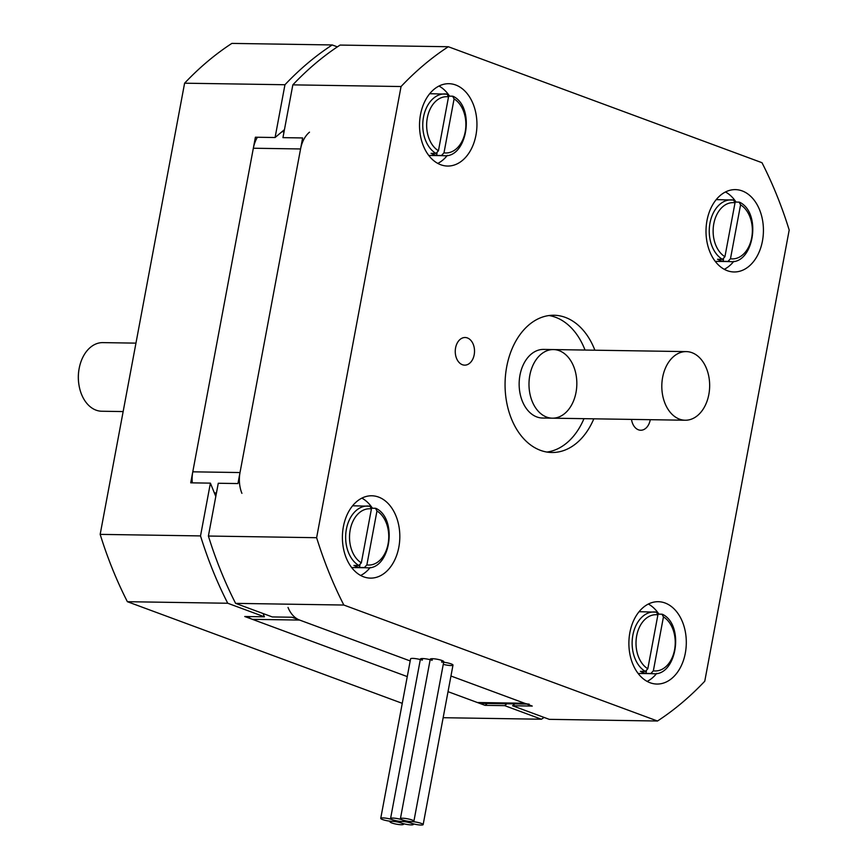 <?xml version="1.0" encoding="UTF-8"?>
<svg xmlns="http://www.w3.org/2000/svg" width="868" height="868" viewBox="0 0 868 868"><rect width="100%" height="100%" fill="white"/><g stroke="black" fill="none" stroke-linecap="round" stroke-linejoin="round"><path stroke-width="1.3" d="M241.912 493.349A27.45 19.139 -89.1 0 1 240.013 472.55L300.567 148.96A27.45 19.139 -89.1 0 1 309.496 132.164M448.322 46.731L761.985 162.707A370.603 258.371 -89.1 0 1 789.196 230.042L704.762 681.217A370.603 258.371 -89.1 0 1 657.499 721.015L343.836 605.039A370.603 258.371 -89.1 0 1 316.625 537.704L401.059 86.529A370.603 258.371 -89.1 0 1 448.322 46.731L340.093 45.071A370.603 258.371 -89.1 0 0 292.831 84.858L282.957 137.643L302.628 137.947L237.951 483.563L218.269 483.259L208.396 536.033A370.603 258.371 -89.1 0 0 235.608 603.369L272.302 616.942L291.984 617.235L410.195 660.949L299.634 620.067A27.45 19.139 -89.1 0 1 288.024 607.448M529.154 704.111A27.45 19.139 -89.1 0 1 524.597 703.254L450.959 676.02L532.258 706.075L512.576 705.771L514.822 703.894M506.945 703.764L504.709 705.651L485.028 705.348L448.029 691.666L477.378 702.516A27.45 19.139 90.9 0 0 481.924 703.384L526.833 704.078M247.662 616.562A27.45 19.139 90.9 0 0 252.404 619.34L407.266 676.595L244.754 616.508L264.425 616.812L263.102 613.535M257.405 137.252A27.45 19.139 90.9 0 0 253.337 148.233L192.783 471.823A27.45 19.139 90.9 0 0 192.316 482.858M215.796 496.485L210.403 483.14L190.721 482.836L255.398 137.22L275.08 137.524L284.454 129.636M485.028 705.348L487.274 703.471M275.08 137.524L284.954 84.738L184.602 83.198L100.167 534.373A370.603 258.371 90.9 0 0 127.379 601.698L402.264 703.34M264.425 616.812L227.742 603.249A370.603 258.371 -89.1 0 1 200.519 535.914L100.167 534.373M200.519 535.914L210.403 483.14M284.954 84.738A370.603 258.371 -89.1 0 1 332.216 44.952L337.381 46.861M544.106 717.435A370.603 258.371 -89.1 0 1 541.404 719.225L504.709 705.651M332.216 44.952L231.864 43.4A370.603 258.371 90.9 0 0 184.602 83.198M227.742 603.249L127.379 601.698M541.404 719.225L443.157 717.706M79.064 369.041A31.573 22.004 90.9 0 0 79.031 369.215A31.573 22.004 90.9 0 0 78.804 383.927L78.901 384.567A34.319 23.924 -89.1 0 1 79.14 368.575A34.319 23.924 -89.1 0 1 79.183 368.39A34.319 23.924 -89.1 0 1 102.815 342.621L135.951 343.131M123.147 411.573L101.751 411.237A34.319 23.924 -89.1 0 1 78.901 384.567M422.26 660.179L422.564 658.541L422.26 660.179A6.868 1.172 10.6 0 1 420.427 658.996A6.868 1.172 10.6 0 1 430.159 659.723M380.737 818.35A6.868 1.172 -169.4 0 0 384.708 820.206A6.868 1.172 -169.4 0 0 392.108 821.323A6.868 1.172 -169.4 0 0 389.982 821.768A6.868 1.172 -169.4 0 0 396.513 824.188A6.868 1.172 -169.4 0 0 403.468 824.296A6.868 1.172 -169.4 0 0 401.645 823.114A6.868 1.172 -169.4 0 0 392.108 821.323A6.868 1.172 -169.4 0 0 394.235 820.878A6.868 1.172 -169.4 0 0 392.401 819.696A6.868 1.172 -169.4 0 0 401.949 821.475A6.868 1.172 -169.4 0 0 399.822 821.92A6.868 1.172 -169.4 0 0 401.645 823.114A6.868 1.172 -169.4 0 0 408.947 824.73A6.868 1.172 -169.4 0 0 413.309 824.448A6.868 1.172 -169.4 0 0 411.486 823.265A6.868 1.172 -169.4 0 0 401.949 821.475A6.868 1.172 -169.4 0 0 404.065 821.03A6.868 1.172 -169.4 0 0 402.242 819.848A6.868 1.172 -169.4 0 0 394.94 818.22A6.868 1.172 -169.4 0 0 390.578 818.502A6.868 1.172 -169.4 0 0 392.401 819.696A6.868 1.172 -169.4 0 0 385.099 818.068A6.868 1.172 -169.4 0 0 380.737 818.35L410.586 658.845A6.868 1.172 10.6 0 1 420.318 659.571M432.09 660.331L432.405 658.693L432.09 660.331A6.868 1.172 10.6 0 1 430.268 659.148A6.868 1.172 10.6 0 1 437.233 659.257A6.868 1.172 10.6 0 1 443.765 661.666A6.868 1.172 10.6 0 1 441.638 662.11L441.942 660.483L441.638 662.11M443.656 662.251A6.868 1.172 10.6 0 1 452.998 665.083A6.868 1.172 10.6 0 1 443.255 664.345M657.499 721.015L549.27 719.344L512.576 705.771M543.596 349.413A34.319 23.924 90.9 0 0 519.151 383.352A34.319 23.924 90.9 0 0 542.543 418.029L552.384 418.181A34.319 23.924 90.9 0 0 576.016 392.412A34.319 23.924 90.9 0 0 553.437 349.565A34.319 23.924 90.9 0 0 528.992 383.504A34.319 23.924 90.9 0 0 552.384 418.181A34.319 23.924 -89.1 0 1 529.805 375.334A34.319 23.924 -89.1 0 1 553.437 349.565L543.596 349.413M585.032 350.054A68.626 47.849 90.9 0 0 549.043 315.54M546.938 452.054A68.626 47.849 90.9 0 0 583.98 418.669M593.81 418.821A68.626 47.849 -89.1 0 1 551.853 452.499A68.626 47.849 -89.1 0 1 505.067 383.135A68.626 47.849 -89.1 0 1 553.968 315.247A68.626 47.849 -89.1 0 1 594.873 350.205M474.188 354.762A13.812 9.635 -89.1 0 1 464.673 365.146A13.812 9.635 -89.1 0 1 455.255 351.171A13.812 9.635 -89.1 0 1 465.107 337.511A13.812 9.635 -89.1 0 1 474.188 354.762M650.262 419.689A13.812 9.635 -89.1 0 1 650.24 419.862A13.812 9.635 -89.1 0 1 640.725 430.235A13.812 9.635 -89.1 0 1 631.503 419.407M475.957 135.126A41.176 28.709 -89.1 0 1 447.584 166.048A41.176 28.709 -89.1 0 1 419.526 124.417A41.176 28.709 -89.1 0 1 448.875 83.697A41.176 28.709 -89.1 0 1 475.957 135.126M762.44 241.044A41.176 28.709 -89.1 0 1 734.068 271.966A41.176 28.709 -89.1 0 1 706.01 230.335A41.176 28.709 -89.1 0 1 735.359 189.625A41.176 28.709 -89.1 0 1 762.44 241.044M398.835 547.198A41.176 28.709 -89.1 0 1 370.462 578.121A41.176 28.709 -89.1 0 1 342.404 536.5A41.176 28.709 -89.1 0 1 371.754 495.78A41.176 28.709 -89.1 0 1 398.835 547.198M685.319 653.127A41.176 28.709 -89.1 0 1 656.946 684.049A41.176 28.709 -89.1 0 1 628.888 642.418A41.176 28.709 -89.1 0 1 658.237 601.698A41.176 28.709 -89.1 0 1 685.319 653.127M658.91 614.153A41.176 28.709 90.9 0 0 648.353 604.041M647.159 681.402A41.176 28.709 90.9 0 0 656.729 673.362M372.426 508.225A41.176 28.709 90.9 0 0 361.869 498.124M360.676 575.473A41.176 28.709 90.9 0 0 370.245 567.444M736.031 202.07A41.176 28.709 90.9 0 0 725.474 191.969M724.281 269.319A41.176 28.709 90.9 0 0 733.851 261.279M449.548 96.142A41.176 28.709 90.9 0 0 438.991 86.04M437.798 163.401A41.176 28.709 90.9 0 0 447.367 155.361M235.608 603.369L343.836 605.039M208.396 536.033L316.625 537.704M292.831 84.858L401.059 86.529M448.593 96.131L452.608 96.196L454.083 98.909L443.993 152.822L441.519 155.481L436.604 155.405A30.879 21.526 -89.1 0 1 431.049 153.354L435.975 153.43L438.449 150.772L448.528 96.858L447.063 94.145A30.879 21.526 90.9 0 0 444.774 93.928A30.879 21.526 90.9 0 0 423.226 118.732A30.879 21.526 90.9 0 0 435.975 153.43M452.608 96.196L453.28 96.381M436.604 155.405L437.038 153.072M735.077 202.06L739.102 202.114L740.567 204.837L730.476 258.751L728.002 261.398L723.087 261.322A30.879 21.526 -89.1 0 1 717.543 259.272L722.458 259.348L724.932 256.7L735.022 202.786L733.547 200.063A30.879 21.526 90.9 0 0 731.257 199.857A30.879 21.526 90.9 0 0 709.709 224.66A30.879 21.526 90.9 0 0 722.458 259.348M716.198 199.618L733.547 200.063M739.102 202.114L739.764 202.298M723.087 261.322L723.521 259M371.471 508.214L375.497 508.279L376.962 510.992L366.871 564.905L364.397 567.553L359.482 567.477A30.879 21.526 -89.1 0 1 353.938 565.437L358.853 565.513L361.327 562.855L371.417 508.941L369.952 506.228A30.879 21.526 90.9 0 0 367.652 506.011A30.879 21.526 90.9 0 0 346.115 530.815A30.879 21.526 90.9 0 0 358.853 565.513M352.603 505.784L369.952 506.228M375.497 508.279L376.159 508.464M359.482 567.477L359.916 565.155M657.955 614.132L661.98 614.197L663.445 616.909L653.354 670.823L650.881 673.481L645.966 673.405A30.879 21.526 -89.1 0 1 640.421 671.355L645.336 671.431L647.81 668.772L657.901 614.859L656.436 612.146A30.879 21.526 90.9 0 0 654.136 611.94A30.879 21.526 90.9 0 0 632.598 636.743A30.879 21.526 90.9 0 0 645.336 671.431M639.087 611.701L656.436 612.146M661.98 614.197L662.642 614.381C684.928 625.307 676.487 676.476 653.181 673.698A30.879 21.526 90.9 0 1 650.881 673.481M645.966 673.405L646.4 671.083M411.779 821.627A6.868 1.172 -169.4 0 0 409.653 822.072A6.868 1.172 -169.4 0 0 411.486 823.265A6.868 1.172 -169.4 0 0 418.788 824.882A6.868 1.172 -169.4 0 0 423.15 824.6A6.868 1.172 -169.4 0 0 419.179 822.755A6.868 1.172 -169.4 0 0 411.779 821.627A6.868 1.172 -169.4 0 0 413.906 821.182A6.868 1.172 -169.4 0 0 407.374 818.763A6.868 1.172 -169.4 0 0 400.419 818.654A6.868 1.172 -169.4 0 0 402.242 819.848A6.868 1.172 -169.4 0 0 411.779 821.627M662.631 377.374A34.319 23.924 -89.1 0 1 686.262 351.605A34.319 23.924 -89.1 0 1 709.655 386.293A34.319 23.924 -89.1 0 1 685.21 420.231A34.319 23.924 -89.1 0 1 662.631 377.374M524.597 703.254L477.378 702.516M252.404 619.34L299.634 620.067M253.337 148.233L300.567 148.96M284.053 131.773L281.948 131.741M214.353 492.926L216.457 492.959M240.013 472.55L192.783 471.823M454.083 98.909A28.134 19.617 -89.1 0 1 465.205 131.849A28.134 19.617 -89.1 0 1 443.993 152.822M438.449 150.772A28.134 19.617 -89.1 0 1 427.316 117.842A28.134 19.617 -89.1 0 1 448.528 96.858M441.519 155.481A30.879 21.526 90.9 0 0 443.819 155.687C467.125 158.475 475.566 107.306 453.324 96.402M740.567 204.837A28.134 19.617 -89.1 0 1 751.688 237.767A28.134 19.617 -89.1 0 1 730.476 258.751M724.932 256.7A28.134 19.617 -89.1 0 1 713.8 223.76A28.134 19.617 -89.1 0 1 735.022 202.786M728.002 261.398A30.879 21.526 90.9 0 0 730.303 261.615C753.608 264.404 762.05 213.224 739.807 202.331M376.962 510.992A28.134 19.617 -89.1 0 1 388.083 543.921A28.134 19.617 -89.1 0 1 366.871 564.905M361.327 562.855A28.134 19.617 -89.1 0 1 350.195 529.914A28.134 19.617 -89.1 0 1 371.417 508.941M364.397 567.553A30.879 21.526 90.9 0 0 366.697 567.77C390.003 570.558 398.445 519.379 376.202 508.485M663.445 616.909A28.134 19.617 -89.1 0 1 674.566 649.85A28.134 19.617 -89.1 0 1 653.354 670.823M647.81 668.772A28.134 19.617 -89.1 0 1 636.678 635.843A28.134 19.617 -89.1 0 1 657.901 614.859M79.031 369.215L79.14 368.575M447.259 94.156L429.714 93.701M428.77 155.459L443.819 155.687M715.254 261.377L730.303 261.615M351.649 567.542L366.697 567.77M638.132 673.46L653.181 673.698M413.309 824.448L413.418 823.862M399.822 821.92L399.931 821.345M409.653 822.072L409.772 821.497M403.468 824.296L403.577 823.71M389.982 821.768L390.09 821.193M390.578 818.502L420.427 658.996M404.065 821.03L404.173 820.444M413.906 821.182L443.765 661.666M400.419 818.654L430.268 659.148M423.15 824.6L452.998 665.083M394.235 820.878L394.343 820.293M552.384 418.181L685.21 420.231M553.437 349.565L686.262 351.605"/></g></svg>
